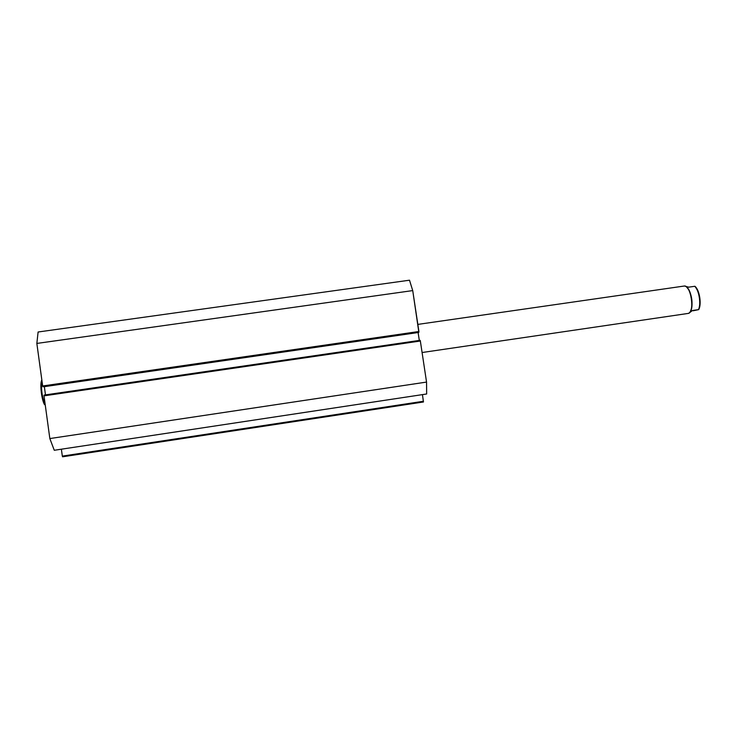 <?xml version="1.0" encoding="UTF-8"?>
<svg xmlns="http://www.w3.org/2000/svg" width="737" height="737" viewBox="0 0 737 737"><rect width="100%" height="100%" fill="white"/><g stroke="black" fill="none" stroke-linecap="round" stroke-linejoin="round"><path stroke-width="1.11" d="M423.462 401.987L422.448 394.617L423.462 401.987L62.581 456.802L62.323 456.102L61.374 449.192L62.323 456.102L423.453 401.269L62.323 456.102L62.581 456.802L423.462 401.987M420.136 340.31L420.348 341.01L44.008 395.852L49.84 438.561L426.548 382.079L49.84 438.561L44.008 395.852L420.348 341.01L426.548 382.079L426.668 393.982L54.271 450.27L49.84 438.561L54.271 450.27L426.668 393.982L426.548 382.079L420.348 341.01L420.136 340.31L44.073 395.087L44.008 395.852L44.082 395.087L420.136 340.31L44.082 395.087M419.307 340.43L418.1 332.433L419.307 340.43M418.856 332.323L412.729 290.59L409.496 280.198L38.103 332L36.85 343.433L38.103 332L409.496 280.198L412.729 290.59L418.911 331.503L42.663 385.976L36.85 343.433L412.729 290.59L36.85 343.433L42.709 386.271L418.911 331.503L418.856 332.323L42.949 386.75L418.856 332.323M45.482 394.885L44.349 386.575L418.109 332.525L44.358 386.667L45.482 394.885M683.779 286.113C685.447 285.735 687.096 286.988 688.726 289.871C691.555 295.786 692.458 301.986 691.435 308.462C690.772 311.401 689.685 313.05 688.183 313.428C695.184 312.737 690.901 284.298 684.065 286.057L417.842 324.4M690.274 311.677L691.628 308.195C692.623 301.884 691.748 295.841 688.994 290.065L686.7 287.117C691.499 290.424 693.932 307.145 690.274 311.677M422.08 352.526L688.054 313.446M41.926 380.587C40.415 385.387 42.46 400.375 45.298 405.295C42.313 398.137 41.097 390.343 41.65 381.923M41.493 380.55L40.867 385.506L41.364 393.005L44.478 404.641M41.594 380.578C39.862 383.995 41.429 398.385 44.174 404.023M698.436 309.641C701.366 304.298 699.026 289.862 694.659 286.306L688.69 287.163L685.64 286.361L688.69 287.163L694.659 286.306C699.026 289.862 701.366 304.298 698.436 309.641L692.458 310.517L698.436 309.641M690.154 312.258L692.458 310.517L690.154 312.258M693.149 310.774L698.722 309.623L693.149 310.774M698.998 308.683L700.104 302.787L699.726 297.26L698.363 291.981L695.498 287.043M698.501 309.632C701.504 305.477 699.993 292.092 696.004 287.605M698.704 309.614C701.836 304.206 699.542 289.871 694.917 286.278"/></g></svg>
